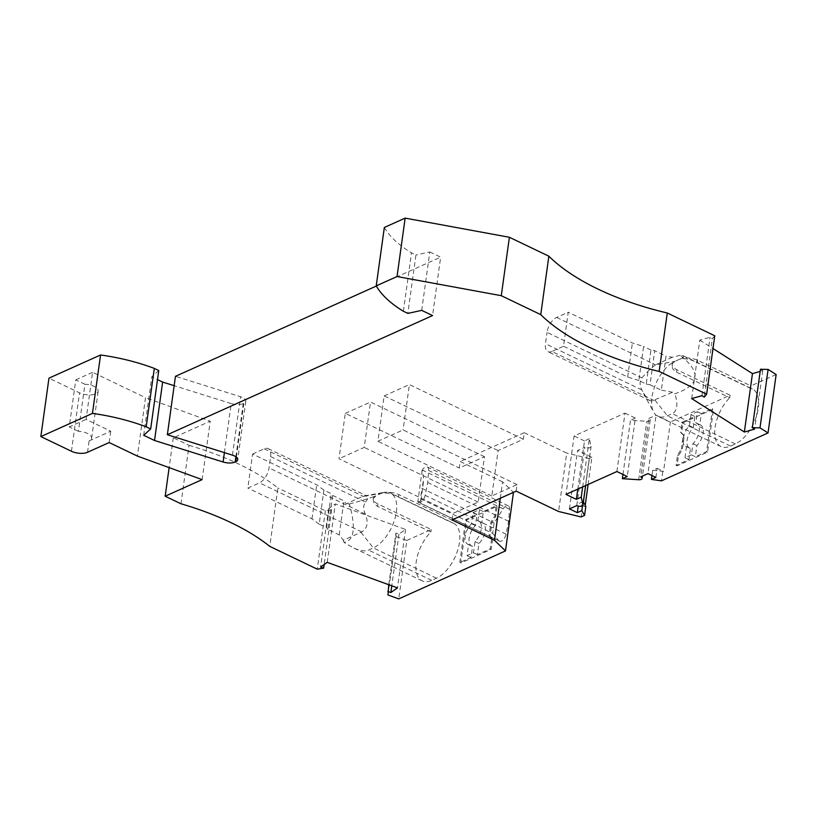 <?xml version="1.0" encoding="UTF-8"?>
<svg xmlns="http://www.w3.org/2000/svg" width="817" height="817" viewBox="0 0 817 817"><rect width="100%" height="100%" fill="white"/><g stroke="black" fill="none" stroke-linecap="round" stroke-linejoin="round"><path stroke-width="0.61" stroke-dasharray="4.08 3.06" d="M583.369 502.098L582.501 505.733M585.217 505.253L585.023 506.673L585.84 506.305M588.107 484.461L591.876 457.326L589.22 458.521L581.112 516.947M583.072 501.597L578.61 503.599L578.262 506.121M622.962 474.442L630.479 420.275L646.788 421.306A3.84 1.716 -172.1 0 0 650.199 420.071A3.84 1.716 -172.1 0 0 648.8 418.457L640.691 476.883M384.337 227.463A121.672 54.473 -172.1 0 0 411.502 252.841L415.955 254.975L407.846 313.401M403.394 311.257L411.502 252.841M421.705 310.368L429.813 251.953L415.955 254.975M429.813 251.953L440.659 257.151L432.561 315.576M376.331 286.062L440.659 257.151M585.023 506.673L578.61 503.599M224.399 452.628L231.211 403.578A10.243 4.585 -172.1 0 0 243.252 403.608L243.844 403.343A8.967 4.014 -172.1 0 0 245.815 401.259A8.967 4.014 -172.1 0 0 240.566 396.735L175.461 376.32M231.211 403.578L174.164 385.685M143.68 435.287L151.788 376.872L157.507 379.619M158.764 370.54L151.788 376.872M655.867 477.394L657.134 468.315L652.671 470.316L651.956 475.514M591.876 457.326L577.568 450.463L584.849 447.195L576.751 505.611M569.459 508.889L577.568 450.463M87.531 452.271L89.104 440.925A11.53 5.157 7.9 0 0 91.637 438.249A11.53 5.157 7.9 0 0 78.412 431.335L84.948 384.256A11.53 5.157 7.9 0 1 98.173 391.18A11.53 5.157 7.9 0 1 91.351 394.866A11.53 5.157 7.9 0 1 79.545 392.834L48.959 378.159M89.104 440.925L110.734 431.202L86.071 419.376L92.597 372.297L145.508 397.675L137.399 456.09M109.161 442.548L110.734 431.202M84.948 384.256L75.777 379.864L69.241 426.934L86.071 419.376M75.777 379.864L92.597 372.297M202.126 479.61L210.235 421.194L145.508 397.675M652.671 470.316L663.547 471.389L670.389 422.052L656.082 415.189L647.973 473.605M657.134 468.315L663.547 471.389M180.965 503.783L189.074 445.367L173.286 437.789L210.235 421.194M173.286 437.789L169.139 467.63M78.412 431.335L69.241 426.934M616.886 471.532L624.995 413.116L574.116 435.972L566.007 494.397M189.074 445.367A192.118 86.01 7.9 0 1 277.872 487.963L269.773 546.379M388.769 584.727L395.939 533.041L398.962 534.144L405.569 529.467L335.307 503.946L328.7 508.613L331.722 509.716L325.37 510.737L277.872 487.963M325.37 510.737L317.262 569.163M624.995 413.116L635.36 418.079L627.252 476.505M635.36 418.079L630.479 420.275M331.722 509.716L324.114 564.547M684.227 436.043L681.654 432.939L683.063 422.736L713.517 409.051L707.532 452.158L677.089 465.843L678.498 455.631L682.338 449.656L684.227 436.043L680.663 432.469L682.083 422.256L694.899 416.496L693.357 427.659A12.806 6.659 115.6 0 0 687.23 439.413A12.806 6.659 115.6 0 0 689.579 448.165A12.806 6.659 115.6 0 0 690.467 448.451L688.915 459.603L676.098 465.363L677.518 455.161L681.347 449.187L682.338 449.656M662.73 471.756L661.474 480.835M654.223 400.544L551.904 351.463L563.526 346.245L568.244 312.217L556.632 317.435A12.806 6.659 -64.4 0 0 547.043 332.376L641.968 377.903C639.537 381.1 639.486 385.103 641.805 389.923L646.553 397.889L649.096 400.126L651.762 401.096L672.605 392.231L674.883 393.784C699.914 385.205 701.691 372.368 680.224 355.283L683.186 355.773C684.462 356.426 683.318 357.56 679.754 359.174L674.944 361.339A12.806 5.729 7.9 0 0 672.125 364.311A12.806 5.729 7.9 0 0 676.803 369.672L730.081 395.224L670.389 422.052M730.081 395.224L729.734 397.705L675.516 371.633L673.055 369.284L672.003 366.476L672.575 363.442L674.944 361.339A30.74 15.972 115.6 0 0 655.551 384.358A30.74 15.972 115.6 0 0 653.661 412.095A30.74 15.972 115.6 0 0 657.869 416.282A30.74 15.972 115.6 0 0 667.387 415.792L672.197 413.627C677.303 411.053 678.202 404.435 674.883 393.784M683.186 355.773L752.416 388.974A30.74 15.972 -64.4 0 1 756.593 415.792A30.74 15.972 -64.4 0 1 735.341 443.917L730.541 446.072A30.74 15.972 115.6 0 1 721.023 446.572A30.74 15.972 115.6 0 1 715.355 425.82A30.74 15.972 115.6 0 1 729.734 397.705M752.416 388.974A30.74 15.972 -64.4 0 0 750.568 388.341L750.915 385.869L697.626 360.307A12.806 5.729 -172.1 0 0 679.754 359.174C685.095 358.06 690.937 359.266 697.289 362.789L697.626 360.307M776.15 374.533L750.915 385.869M582.674 486.901L589.353 438.749L591.048 446.348A3.84 1.716 7.9 0 1 591.059 446.644A3.84 1.716 7.9 0 1 588.791 447.869A3.84 1.716 7.9 0 1 584.849 447.195M714.763 335.777L712.342 338.698L704.234 397.113M646.247 384.061L650.005 384.746L654.734 350.718L650.965 350.023L646.247 384.061L638.874 380.518L643.592 346.49L632.378 342.977L568.244 312.217M650.965 350.023L643.592 346.49M387.952 594.97L396.061 536.544L395.939 533.041M589.353 438.749L584.482 440.945L577.793 489.097M396.061 536.544L406.846 540.466L398.737 598.881M509.522 509.246L428.619 470.439L427.72 482.51L425.157 495.337A6.403 3.329 115.6 0 1 418.478 502.363L499.391 541.171A6.403 3.329 115.6 0 0 506.07 534.144L508.634 521.317L509.522 509.246A6.403 3.329 -64.4 0 0 508.235 505.805A6.403 3.329 -64.4 0 0 503.19 508.838L494.111 522.982L492.671 533.358L420.541 498.758L421.981 488.382L494.111 522.982M499.391 541.171A6.403 3.329 115.6 0 1 498.768 540.68L492.671 533.358M492.62 539.149L491.201 549.361L460.757 563.046L466.742 519.939L497.185 506.254L495.766 516.467L491.936 522.441L490.047 536.054L492.62 539.149L491.63 538.679L490.22 548.891L477.394 554.651L478.946 543.489A12.806 6.659 115.6 0 0 485.063 531.734A12.806 6.659 115.6 0 0 482.724 522.992A12.806 6.659 115.6 0 0 481.836 522.696L483.378 511.544L496.195 505.784L494.785 515.997L490.946 521.971L489.056 535.584L491.63 538.679M406.846 540.466L431.233 529.508L377.944 503.956A12.806 5.729 7.9 0 1 373.267 498.595A12.806 5.729 7.9 0 1 376.096 495.623L380.896 493.458C386.247 492.345 392.089 493.55 398.43 497.073L451.719 522.625A30.74 15.972 -64.4 0 1 453.568 523.258L390.414 492.968A30.74 15.972 -64.4 0 0 384.511 492.314A30.74 15.972 -64.4 0 0 380.896 493.458A12.806 5.729 -172.1 0 1 398.778 494.591L452.056 520.153L451.719 522.625M453.568 523.258A30.74 15.972 -64.4 0 1 457.745 550.076A30.74 15.972 -64.4 0 1 436.492 578.201L431.682 580.356A30.74 15.972 -64.4 0 1 422.175 580.846A30.74 15.972 -64.4 0 1 416.496 560.105A30.74 15.972 -64.4 0 1 430.886 531.99L431.233 529.508M452.056 520.153L513.607 492.498M648.8 418.457L656.082 415.189M500.31 498.247L502.588 481.867L513.454 492.345M502.588 481.867L460.155 461.513L459.256 468.039L484.491 456.693L478.2 502.067L452.955 513.413L338.994 458.745L345.285 413.371L459.256 468.039M452.056 519.929L452.955 513.413M516.15 491.129L517.059 484.614L491.814 495.95L498.115 450.575L523.35 439.24L524.259 432.714L460.155 461.513M524.259 432.714L566.681 453.067L558.583 511.483M517.059 484.614L403.087 429.946L377.852 441.282L384.143 395.908L498.115 450.575M523.35 439.24L409.388 384.572L403.087 429.946M589.22 458.521L566.681 453.067M584.482 440.945L574.116 435.972M490.047 536.054L489.056 535.584M473.023 512.535L479.436 509.645L477.884 520.807A12.806 6.659 115.6 0 1 478.772 521.093A12.806 6.659 115.6 0 1 481.121 529.845A12.806 6.659 115.6 0 1 475.004 541.6L473.452 552.752L467.038 555.631L468.59 544.479A12.806 6.659 115.6 0 1 467.702 544.193A12.806 6.659 115.6 0 1 465.353 535.441A12.806 6.659 115.6 0 1 471.47 523.687L473.023 512.535L476.975 514.424L475.423 525.576A12.806 6.659 115.6 0 0 469.305 537.331A12.806 6.659 115.6 0 0 471.644 546.083A12.806 6.659 115.6 0 0 472.532 546.369L470.99 557.531L459.767 562.566L460.757 563.046M466.742 519.939L465.751 519.459L476.975 514.424M496.195 505.784L497.185 506.254M483.378 511.544L479.436 509.645M494.785 515.997L495.766 516.467M490.946 521.971L491.936 522.441M459.767 562.566L465.751 519.459M470.99 557.531L467.038 555.631M473.452 552.752L477.394 554.651M491.201 549.361L490.22 548.891M468.59 544.479L472.532 546.369M471.47 523.687L475.423 525.576M477.884 520.807L481.836 522.696M475.004 541.6L478.946 543.489M681.654 432.939L680.663 432.469M681.347 449.187L683.237 435.563M691.386 454.834L684.973 457.714L686.525 446.562A12.806 6.659 115.6 0 1 685.626 446.266A12.806 6.659 115.6 0 1 683.288 437.514A12.806 6.659 115.6 0 1 689.405 425.759L690.957 414.607L697.361 411.727L695.818 422.879A12.806 6.659 115.6 0 1 696.707 423.175A12.806 6.659 115.6 0 1 699.046 431.927A12.806 6.659 115.6 0 1 692.928 443.682L691.386 454.834L695.328 456.723L696.881 445.571A12.806 6.659 115.6 0 0 702.998 433.817A12.806 6.659 115.6 0 0 700.649 425.065A12.806 6.659 115.6 0 0 699.761 424.779L701.313 413.616L712.526 408.582L713.517 409.051M707.532 452.158L706.542 451.689L695.328 456.723M676.098 465.363L677.089 465.843M688.915 459.603L684.973 457.714M677.518 455.161L678.498 455.631M712.526 408.582L706.542 451.689M701.313 413.616L697.361 411.727M690.957 414.607L694.899 416.496M683.063 422.736L682.083 422.256M695.818 422.879L699.761 424.779M692.928 443.682L696.881 445.571M686.525 446.562L690.467 448.451M689.405 425.759L693.357 427.659M484.491 456.693L370.53 402.035L364.229 447.41L338.994 458.745M345.285 413.371L370.53 402.035M478.2 502.067L364.229 447.41M491.814 495.95L377.852 441.282M384.143 395.908L409.388 384.572M428.619 470.439A6.403 3.329 -64.4 0 0 427.322 466.997A6.403 3.329 -64.4 0 0 422.277 470.03L423.696 479.038L421.981 488.382M418.478 502.363A6.403 3.329 115.6 0 1 417.855 501.873L422.113 470.275M417.753 501.75L420.622 501.219L420.541 498.758M508.634 521.317L427.72 482.51M252.565 454.058L264.187 448.829A12.806 6.659 115.6 0 1 268.15 448.625A12.806 6.659 115.6 0 1 270.621 456.58L269.048 467.916A12.806 6.659 115.6 0 1 259.459 482.867L247.847 488.086L252.565 454.058L316.7 484.818L323.91 490.129L331.283 493.672L326.565 527.7L319.181 524.167L323.91 490.129M270.621 456.58L365.546 502.108C363.116 505.304 363.065 509.308 365.383 514.128C368.569 522.42 367.374 528.364 361.788 531.938L343.303 540.2L339.218 534.89L327.923 529.467L332.642 495.439L331.283 493.672M332.642 495.439L343.937 500.862L346.214 503.803L362.237 496.603L380.896 493.458M365.546 502.108L367.487 499.207L367.579 496.511L365.597 495.786L362.237 496.603M339.218 534.89L343.937 500.862M343.303 540.2L344.028 542.447C354.221 540.537 355.998 527.7 349.37 503.946L346.214 503.803M319.181 524.167L311.982 518.846L247.847 488.086M311.982 518.846L316.7 484.818M349.37 503.946C361.706 500.801 370.622 498.023 376.096 495.623L373.267 498.595M430.886 531.99L377.127 506.183L373.961 503.18L373.155 499.401M360.93 532.276L373.338 547.911L368.538 550.066C364.872 551.638 359.674 550.832 352.934 547.645L344.028 542.447M436.492 578.201L373.338 547.911A30.74 15.972 -64.4 0 0 394.591 519.786A30.74 15.972 -64.4 0 0 390.414 492.968M327.923 529.467L326.565 527.7M551.904 351.463A12.806 6.659 115.6 0 1 547.941 351.667A12.806 6.659 115.6 0 1 545.47 343.722L547.043 332.376M638.874 380.518L627.66 377.005L563.526 346.245M650.005 384.746L661.31 390.169L666.029 356.13L654.734 350.718M672.605 392.231L661.31 390.169M680.224 355.283L672.299 357.284L666.029 356.13M641.968 377.903C646.227 372.726 650.751 368.385 655.54 364.872L674.944 361.339M672.299 357.284L656.276 364.484M750.568 388.341L697.289 362.789M627.66 377.005L632.378 342.977M398.962 534.144L391.792 585.83M691.693 398.584L699.801 340.168L710.075 337.258L712.342 338.698M699.801 340.168L712.996 348.542M760.474 369.253L762.741 370.683L760.167 371.418M701.966 395.673L710.075 337.258M328.7 508.613L320.591 567.039M327.208 562.362L335.307 503.946M762.741 370.683L754.632 429.109M405.569 529.467L397.47 587.883M638.68 479.732L646.788 421.306M232.457 455.151L240.566 396.735M236.379 457.142L243.844 403.343M235.878 456.754L243.252 403.608M71.436 451.25L79.545 392.834M585.605 485.594L591.048 446.348M503.19 508.838L422.277 470.03M498.768 540.68L417.855 501.873M506.07 534.144L425.157 495.337M264.187 448.829L363.095 496.276M365.383 514.128L269.048 467.916M431.682 580.356L368.538 550.066M361.788 531.938L259.459 482.867M377.944 503.956L377.607 506.428M398.778 494.591L398.43 497.073M556.632 317.435L655.54 364.872M654.979 400.156L667.387 415.792L730.541 446.072M641.805 389.923L545.47 343.722M676.803 369.672L676.456 372.143M735.341 443.917L672.197 413.627M245.815 401.259L237.706 459.675M91.637 438.249L98.173 391.18M585.656 485.564L591.059 446.644M650.199 420.071L642.428 476.097M467.702 544.193L471.644 546.083M478.772 521.093L482.724 522.992M696.707 423.175L700.649 425.065M685.626 446.266L689.579 448.165M420.878 500.555L423.431 482.204M508.235 505.805L427.322 466.997M268.15 448.625L366.976 496.031M422.175 580.846L352.934 547.645M364.576 495.888L384.511 492.314M643.459 393.334L653.661 412.095M649.872 400.555L547.941 351.667M721.023 446.572L657.869 416.282M672.125 364.311L672.013 365.117"/><path stroke-width="1.23" d="M706.654 394.202L659.156 371.418L667.264 312.993L714.763 335.777L706.654 394.202L704.234 397.113L701.966 395.673L691.693 398.584L744.358 432.019L752.457 373.604L712.996 348.542M582.501 505.733L581.816 510.666L584.574 515.384L585.84 506.305L583.369 502.098M659.156 371.418A192.118 86.01 7.9 0 1 540.752 314.627L548.861 256.201L509.389 237.277L501.281 295.693L540.752 314.627M667.264 312.993A192.118 86.01 7.9 0 1 548.861 256.201M760.004 427.842L768.041 432.949L776.15 374.533L768.103 369.427L760.004 427.842L752.365 427.669L754.632 429.109L744.358 432.019M768.103 369.427L760.474 369.253L752.365 427.669M500.31 498.247L494.479 540.282L452.056 519.929L516.15 491.129L558.583 511.483L581.112 516.947L584.574 515.384M588.107 484.461L585.217 505.253M405.15 218.119L397.042 276.534L376.228 285.889L384.337 227.463L405.15 218.119L509.389 237.277M397.042 276.534L501.281 295.693M581.816 510.666L577.353 512.668L578.262 506.121M582.674 486.901L581.255 497.175L576.373 499.361L566.007 494.397L616.886 471.532L627.252 476.505L622.37 478.691L638.68 479.732A3.84 1.716 -172.1 0 0 642.091 478.486A3.84 1.716 -172.1 0 0 640.691 476.883L647.973 473.605L655.867 477.394L651.415 479.395L651.956 475.514M622.37 478.691L622.962 474.442M376.228 285.889A121.672 54.473 -172.1 0 0 403.394 311.257L407.846 313.401L421.705 310.368L432.561 315.576L167.352 434.736L175.461 376.32L376.331 286.062M92.454 413.392L100.562 354.976L48.959 378.159L40.85 436.584L92.454 413.392A121.672 54.473 7.9 0 1 146.202 426.821L150.665 428.966L143.68 435.287L154.536 440.496L223.102 462.003A10.243 4.585 -172.1 0 0 235.143 462.024L235.735 461.758A8.967 4.014 -172.1 0 0 237.706 459.675A8.967 4.014 -172.1 0 0 232.457 455.151L167.352 434.736M174.164 385.685L162.644 382.08L154.536 440.496M157.507 379.619L162.644 382.08M150.665 428.966L158.764 370.54L154.311 368.406L146.202 426.821M100.562 354.976A121.672 54.473 7.9 0 1 154.311 368.406M577.353 512.668L569.459 508.889L576.751 505.611A3.84 1.716 7.9 0 0 580.683 506.285A3.84 1.716 7.9 0 0 582.96 505.059L585.656 485.564M169.139 467.63L165.177 496.215L202.126 479.61L137.399 456.09L109.161 442.548L87.531 452.271A11.53 5.157 7.9 0 1 71.436 451.25L40.85 436.584M324.114 564.547L323.624 568.132L317.262 569.163L269.773 546.379A192.118 86.01 7.9 0 0 180.965 503.783L165.177 496.215M768.041 432.949L661.474 480.835L651.415 479.395M581.255 497.175L582.94 504.773A3.84 1.716 7.9 0 1 582.96 505.059M513.454 492.345L505.498 550.913L398.737 598.881L387.952 594.97L388.769 584.727M577.793 489.097L576.373 499.361M494.479 540.282L505.498 550.913M387.83 591.457L390.853 592.56L397.47 587.883L327.208 562.362L320.591 567.039L323.624 568.132M391.792 585.83L390.853 592.56M760.167 371.418L752.457 373.604M235.735 461.758L236.379 457.142M235.143 462.024L235.878 456.754M223.102 462.003L224.399 452.628M582.94 504.773L585.605 485.594M642.428 476.097L642.091 478.486"/></g></svg>
